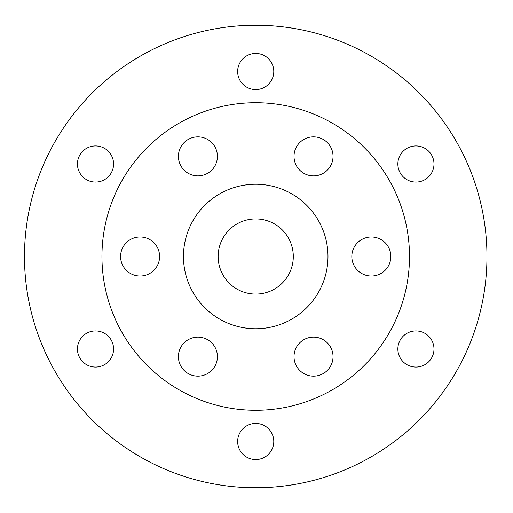 <?xml version="1.0" encoding="UTF-8"?>
<svg xmlns="http://www.w3.org/2000/svg" width="513" height="513" viewBox="0 0 513 513"><rect width="100%" height="100%" fill="white"/><g stroke="black" fill="none" stroke-linecap="round" stroke-linejoin="round"><path stroke-width="0.77" d="M486.959 256.5A231.241 231.241 0 0 0 140.1 56.238A231.241 231.241 0 0 0 140.1 456.762A231.241 231.241 0 0 0 486.959 256.5M433.992 164.006A18.064 18.064 0 0 0 406.892 148.36A18.064 18.064 0 0 0 406.892 179.646A18.064 18.064 0 0 0 433.992 164.006M113.578 164.006A18.064 18.064 0 0 0 86.479 148.36A18.064 18.064 0 0 0 86.479 179.646A18.064 18.064 0 0 0 113.578 164.006M433.992 348.994A18.064 18.064 0 0 0 406.892 333.354A18.064 18.064 0 0 0 406.892 364.64A18.064 18.064 0 0 0 433.992 348.994M113.578 348.994A18.064 18.064 0 0 0 86.479 333.354A18.064 18.064 0 0 0 86.479 364.64A18.064 18.064 0 0 0 113.578 348.994M273.782 441.494A18.064 18.064 0 0 0 246.682 425.848A18.064 18.064 0 0 0 246.682 457.141A18.064 18.064 0 0 0 273.782 441.494M273.782 71.506A18.064 18.064 0 0 0 246.682 55.859A18.064 18.064 0 0 0 246.682 87.152A18.064 18.064 0 0 0 273.782 71.506M217.416 356.631A19.513 19.513 0 0 0 188.156 339.734A19.513 19.513 0 0 0 188.156 373.528A19.513 19.513 0 0 0 217.416 356.631M333.04 356.631A19.513 19.513 0 0 0 303.773 339.734A19.513 19.513 0 0 0 303.773 373.528A19.513 19.513 0 0 0 333.04 356.631M159.607 256.5A19.513 19.513 0 0 0 130.34 239.603A19.513 19.513 0 0 0 130.34 273.397A19.513 19.513 0 0 0 159.607 256.5M293.295 256.5A37.577 37.577 0 0 0 236.929 223.957A37.577 37.577 0 0 0 236.929 289.043A37.577 37.577 0 0 0 293.295 256.5M333.04 156.369A19.513 19.513 0 0 0 303.773 139.472A19.513 19.513 0 0 0 303.773 173.266A19.513 19.513 0 0 0 333.04 156.369M390.848 256.5A19.513 19.513 0 0 0 361.582 239.603A19.513 19.513 0 0 0 361.582 273.397A19.513 19.513 0 0 0 390.848 256.5M217.416 156.369A19.513 19.513 0 0 0 188.156 139.472A19.513 19.513 0 0 0 188.156 173.266A19.513 19.513 0 0 0 217.416 156.369M409.496 256.5A153.778 153.778 0 0 0 178.832 123.325A153.778 153.778 0 0 0 178.832 389.675A153.778 153.778 0 0 0 409.496 256.5M327.98 256.5A72.262 72.262 0 0 0 219.59 193.92A72.262 72.262 0 0 0 219.59 319.08A72.262 72.262 0 0 0 327.98 256.5"/></g></svg>

